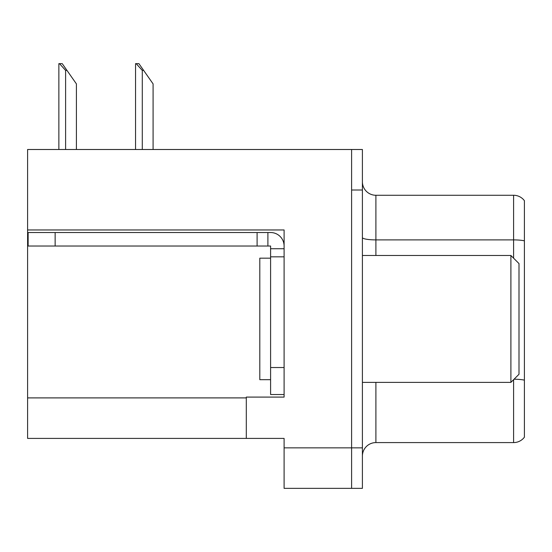 <?xml version="1.0" encoding="UTF-8"?>
<svg xmlns="http://www.w3.org/2000/svg" width="552" height="552" viewBox="0 0 552 552"><rect width="100%" height="100%" fill="white"/><g stroke="black" fill="none" stroke-linecap="round" stroke-linejoin="round"><path stroke-width="0.83" d="M284.101 256.832L284.101 367.528L270.597 367.528L270.597 394.528L284.101 394.528L284.101 367.528L284.101 397.095L246.302 397.095L246.302 438.405L27.6 438.405L27.6 229.963L284.101 229.963L284.101 256.832L270.597 256.832L270.597 246.033L257.101 246.033L257.101 232.53L270.597 232.53A13.503 13.503 0 0 1 284.101 246.04M246.302 438.405L284.101 438.405L284.101 488.354L351.603 488.354L351.603 447.858L351.603 488.354L362.402 488.354L362.402 447.858L351.603 447.858L351.603 149.502L27.6 149.502L27.6 229.963M362.402 456.09A13.503 13.503 0 0 1 375.898 442.587L513.601 442.587L513.601 379.679M351.603 149.502L362.402 149.502L362.402 190.005L351.603 190.005L351.603 447.858L284.101 447.858M524.4 200.673A13.503 13.503 0 0 0 513.601 195.27A13.503 13.503 0 0 1 524.4 200.673L524.4 437.191A13.503 13.503 0 0 1 513.601 442.587M362.402 190.005L362.402 447.858M524.4 240.831L524.4 241.769L524.4 240.831A13.503 2.346 180 0 0 513.601 239.892L513.601 195.27L375.898 195.27A13.503 13.503 0 0 1 362.402 181.767A13.503 13.503 0 0 0 375.898 195.27L375.898 255.479M136.171 63.646L138.911 63.646L143.637 70.394L142.292 70.394L136.171 63.646L135.544 63.646L135.544 149.502M153.09 149.502L153.09 83.897L143.637 70.394M59.492 63.646L62.231 63.646L66.958 70.394L65.612 70.394L59.492 63.646L58.864 63.646L58.864 149.502M76.411 149.502L76.411 83.897L66.958 70.394M55.138 246.033L55.138 232.53L28.138 232.53L28.138 246.033L257.101 246.033M55.138 232.53L257.101 232.53M270.597 394.528L284.101 394.528M267.899 246.033L267.899 232.53M284.101 248.731L270.597 248.731M270.597 367.528L270.597 256.832M270.597 258.177L259.799 258.177L259.799 379.679L270.597 379.679M510.897 382.377L518.997 374.277L518.997 263.58L510.897 255.479L510.897 382.377L362.402 382.377M362.402 255.479L510.897 255.479M27.6 397.902L246.302 397.902M375.898 382.377L375.898 442.587M513.601 258.177L513.601 239.892L375.898 239.892A13.503 2.346 0 0 1 362.402 237.546M524.4 380.149A13.503 2.346 180 0 0 514.064 379.217M142.292 149.502L142.292 70.394M65.612 149.502L65.612 70.394"/></g></svg>
